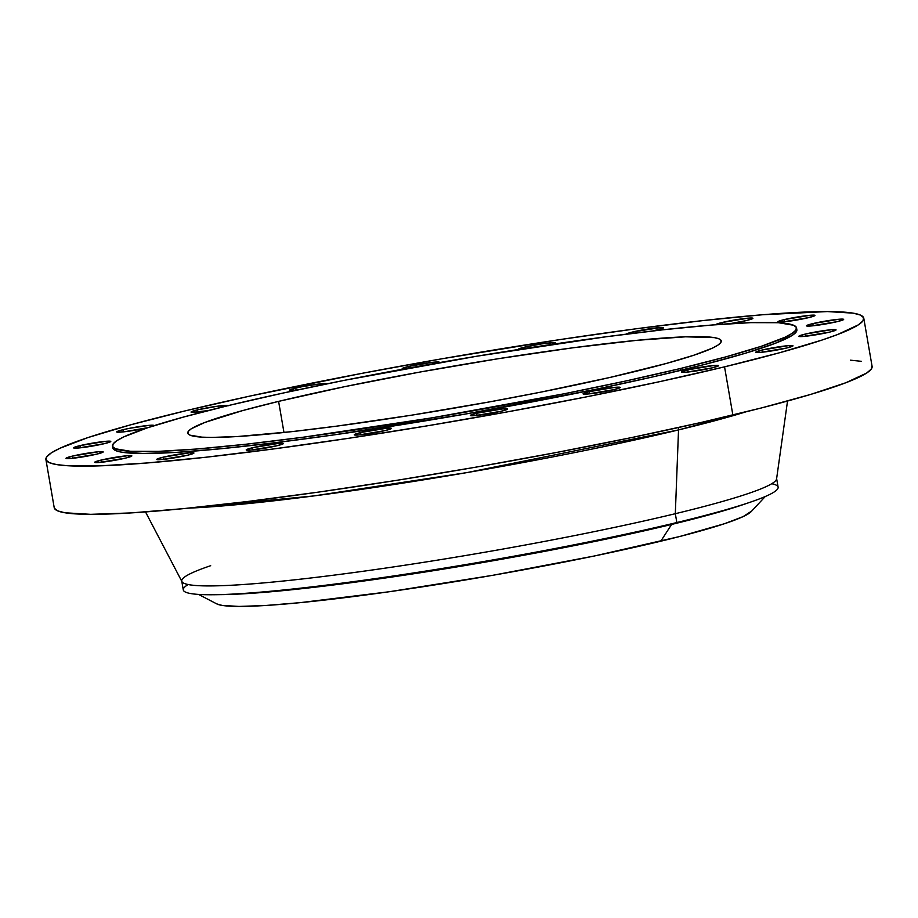 <?xml version="1.0" encoding="UTF-8"?>
<svg xmlns="http://www.w3.org/2000/svg" width="918" height="918" viewBox="0 0 918 918"><rect width="100%" height="100%" fill="white"/><g stroke="black" fill="none" stroke-linecap="round" stroke-linejoin="round"><path stroke-width="1.38" d="M778.108 487.171A301.815 23.157 -9.8 0 0 771.717 483.729A301.815 23.157 170.2 0 1 750.006 502.284A301.815 23.157 170.2 0 1 676.841 522.537A301.815 23.157 -9.8 0 0 778.108 487.171L776.582 478.347A301.815 23.157 170.2 0 1 675.315 513.701L678.528 429.922L745.852 411.861A328.633 25.211 170.2 0 1 678.528 429.922A15.09 9.777 76.5 0 1 678.769 427.49A15.09 9.777 -103.5 0 0 678.528 429.922L466.941 472.598L314.048 495.904L188.397 508.147A328.633 25.211 170.2 0 0 678.528 429.922L675.315 513.701L676.841 522.537L671.574 524.453L660.799 541.195A272.577 20.907 -9.8 0 0 751.245 511.567L765.222 496.546M403.886 368.979A18.865 1.446 170.2 0 1 402.176 368.68A18.865 1.446 170.2 0 1 408.499 366.466L408.774 368.084L408.499 366.466L402.21 368.554L404.666 368.967M551.58 344.502L554.793 343.435L555.39 343.045L554.438 342.644L541.643 343.894L524.58 347.142L524.809 348.496L524.58 347.142L518.406 349.494A18.865 1.446 170.2 0 1 518.245 349.345A18.865 1.446 170.2 0 1 524.58 347.142A18.865 1.446 170.2 0 1 544.397 343.504A18.865 1.446 170.2 0 1 555.424 342.93A18.865 1.446 170.2 0 1 552.074 344.365M626.294 334.152A18.865 1.446 170.2 0 1 632.628 331.995L632.858 333.337L632.628 331.995L626.455 334.347M657.139 329.987A18.865 1.446 170.2 0 1 652.916 330.939L662.842 328.288L663.312 327.634L660.983 327.496L632.628 331.995A18.865 1.446 170.2 0 1 652.446 328.357A18.865 1.446 170.2 0 1 663.473 327.783A18.865 1.446 170.2 0 1 657.139 329.987M715.742 324.72A18.865 1.446 170.2 0 1 722.064 322.516L722.363 324.215L722.064 322.516L715.902 324.869M729.523 323.756L746.586 320.508A18.865 1.446 170.2 0 1 729.821 323.71M784.156 319.625L784.534 321.793L784.156 319.625L777.867 321.713L782.446 321.988L808.678 317.617A18.865 1.446 170.2 0 1 788.86 321.266A18.865 1.446 170.2 0 1 777.833 321.828A18.865 1.446 170.2 0 1 784.156 319.625A18.865 1.446 170.2 0 1 803.973 315.987A18.865 1.446 170.2 0 1 815 315.413A18.865 1.446 170.2 0 1 808.678 317.617L814.966 315.528L810.387 315.253L784.156 319.625M812.809 323.606L813.187 325.775L812.809 323.606L806.52 325.695L811.099 325.97L837.331 321.61A18.865 1.446 170.2 0 1 817.513 325.247A18.865 1.446 170.2 0 1 806.474 325.821A18.865 1.446 170.2 0 1 812.809 323.606A18.865 1.446 170.2 0 1 832.626 319.969A18.865 1.446 170.2 0 1 843.653 319.395A18.865 1.446 170.2 0 1 837.331 321.61L843.619 319.521L839.041 319.234L812.809 323.606M805.224 334.083L805.591 336.252L805.224 334.083L798.924 336.172L803.502 336.447L829.734 332.075A18.865 1.446 170.2 0 1 809.917 335.724A18.865 1.446 170.2 0 1 798.889 336.286A18.865 1.446 170.2 0 1 805.224 334.083A18.865 1.446 170.2 0 1 825.041 330.446A18.865 1.446 170.2 0 1 836.068 329.872A18.865 1.446 170.2 0 1 829.734 332.075L836.034 329.987L831.456 329.711L805.224 334.083M762.135 350.01L762.502 352.179L762.135 350.01L755.847 352.099L760.414 352.386L786.646 348.014A18.865 1.446 170.2 0 1 766.828 351.651A18.865 1.446 170.2 0 1 755.801 352.225A18.865 1.446 170.2 0 1 762.135 350.01A18.865 1.446 170.2 0 1 781.952 346.373A18.865 1.446 170.2 0 1 792.98 345.799A18.865 1.446 170.2 0 1 786.646 348.014L792.945 345.925L788.367 345.65L762.135 350.01M687.766 369.851L688.144 372.019L687.766 369.851L681.477 371.939L686.056 372.215L712.288 367.843A18.865 1.446 170.2 0 1 692.47 371.48A18.865 1.446 170.2 0 1 681.431 372.054A18.865 1.446 170.2 0 1 687.766 369.851A18.865 1.446 170.2 0 1 707.583 366.202A18.865 1.446 170.2 0 1 718.61 365.639A18.865 1.446 170.2 0 1 712.288 367.843L718.576 365.754L713.997 365.479L687.766 369.851M589.402 391.642L589.769 393.811L589.402 391.642L583.102 393.73L587.681 394.006L613.913 389.634A18.865 1.446 170.2 0 1 594.095 393.283A18.865 1.446 170.2 0 1 583.068 393.845A18.865 1.446 170.2 0 1 589.402 391.642A18.865 1.446 170.2 0 1 609.219 388.004A18.865 1.446 170.2 0 1 620.247 387.43A18.865 1.446 170.2 0 1 613.913 389.634L620.212 387.545L615.634 387.27L589.402 391.642M476.66 413.261L477.039 415.429L476.66 413.261L470.372 415.349L474.939 415.624L501.182 411.253A18.865 1.446 170.2 0 1 481.365 414.902A18.865 1.446 170.2 0 1 470.326 415.464A18.865 1.446 170.2 0 1 476.66 413.261A18.865 1.446 170.2 0 1 496.477 409.623A18.865 1.446 170.2 0 1 507.505 409.049A18.865 1.446 170.2 0 1 501.182 411.253L507.47 409.164L502.892 408.889L476.66 413.261M360.579 432.585L360.958 434.753L360.579 432.585L354.291 434.673L358.869 434.948L385.101 430.588A18.865 1.446 170.2 0 1 365.284 434.225A18.865 1.446 170.2 0 1 354.256 434.799A18.865 1.446 170.2 0 1 360.579 432.585A18.865 1.446 170.2 0 1 380.396 428.947A18.865 1.446 170.2 0 1 391.435 428.373A18.865 1.446 170.2 0 1 385.101 430.588L391.389 428.499L386.822 428.213L360.579 432.585M252.53 447.732L252.909 449.9L252.53 447.732L246.242 449.82L250.821 450.095L277.052 445.735A18.865 1.446 170.2 0 1 257.235 449.372A18.865 1.446 170.2 0 1 246.208 449.946A18.865 1.446 170.2 0 1 252.53 447.732A18.865 1.446 170.2 0 1 272.348 444.094A18.865 1.446 170.2 0 1 283.387 443.52A18.865 1.446 170.2 0 1 277.052 445.735L283.341 443.646L278.774 443.36L252.53 447.732M163.083 457.21L163.461 459.379L163.083 457.21L156.794 459.298L161.373 459.585L187.605 455.213A18.865 1.446 170.2 0 1 167.787 458.851A18.865 1.446 170.2 0 1 156.76 459.425A18.865 1.446 170.2 0 1 163.083 457.21A18.865 1.446 170.2 0 1 182.911 453.572A18.865 1.446 170.2 0 1 193.939 452.999A18.865 1.446 170.2 0 1 187.605 455.213L193.893 453.125L189.326 452.849L163.083 457.21M101.003 460.102L101.37 462.27L101.003 460.102L94.715 462.19L99.282 462.465L125.525 458.105A18.865 1.446 170.2 0 1 105.696 461.743A18.865 1.446 170.2 0 1 94.669 462.316A18.865 1.446 170.2 0 1 101.003 460.102A18.865 1.446 170.2 0 1 120.82 456.464A18.865 1.446 170.2 0 1 131.848 455.89A18.865 1.446 170.2 0 1 125.525 458.105L131.813 456.016L127.235 455.741L101.003 460.102M72.35 456.12L72.729 458.289L72.35 456.12L66.062 458.208L70.629 458.484L96.872 454.112A18.865 1.446 170.2 0 1 77.055 457.761A18.865 1.446 170.2 0 1 66.016 458.323A18.865 1.446 170.2 0 1 72.35 456.12A18.865 1.446 170.2 0 1 92.167 452.482A18.865 1.446 170.2 0 1 103.195 451.908A18.865 1.446 170.2 0 1 96.872 454.112L103.16 452.023L98.582 451.748L72.35 456.12M79.935 445.643L80.314 447.812L79.935 445.643L73.647 447.732L78.225 448.007L104.457 443.646A18.865 1.446 170.2 0 1 84.64 447.284A18.865 1.446 170.2 0 1 73.612 447.858A18.865 1.446 170.2 0 1 79.935 445.643A18.865 1.446 170.2 0 1 99.752 442.006A18.865 1.446 170.2 0 1 110.791 441.432A18.865 1.446 170.2 0 1 104.457 443.646L110.745 441.558L106.178 441.271L79.935 445.643M153.237 426.009L153.719 425.355L149.255 425.344L129.312 428.35L123.023 429.716L123.402 431.885L123.023 429.716L118.606 430.921L116.85 432.068L123.976 431.816L147.546 427.708A18.865 1.446 170.2 0 1 127.728 431.345A18.865 1.446 170.2 0 1 116.701 431.919A18.865 1.446 170.2 0 1 123.023 429.716A18.865 1.446 170.2 0 1 142.841 426.067A18.865 1.446 170.2 0 1 153.868 425.504A18.865 1.446 170.2 0 1 153.581 425.826M326.567 383.999L319.338 383.976L302.045 386.719L295.757 388.084L296.135 390.253A18.865 1.446 170.2 0 1 289.434 390.299A18.865 1.446 170.2 0 1 295.757 388.084L289.468 390.173L296.709 390.196M207.732 410.667A18.865 1.446 170.2 0 1 191.059 412.09A18.865 1.446 170.2 0 1 197.393 409.876L197.772 412.044L197.393 409.876L191.69 411.585L191.219 412.239L192.046 412.377L208.443 410.553M746.208 503.557A293.324 22.502 170.2 0 1 671.574 524.453A293.324 22.502 -9.8 0 0 742.696 504.774L750.006 502.284M145.514 511.934L181.948 581.633A301.815 23.157 -9.8 0 0 361.589 571.478A301.815 23.157 -9.8 0 0 675.315 513.701A301.815 23.157 -9.8 0 0 776.582 478.921L787.529 401.04M45.9 459.493L54.219 507.688A414.993 31.843 -9.8 0 0 296.881 495.112A414.993 31.843 -9.8 0 0 732.862 415.028L724.543 366.844A414.993 31.843 170.2 0 1 288.55 446.928A414.993 31.843 170.2 0 1 45.9 459.493A414.993 31.843 170.2 0 1 185.138 410.885L250.293 396.002L361.91 373.351L441.386 358.881L560.623 339.488L635.669 328.839L703.75 320.497L762.273 314.771L827.336 311.569L853.109 313.141L860.304 315.023L863.597 317.628L862.943 320.91L858.364 324.846L837.618 334.519L821.667 340.165L779.336 352.81L724.543 366.844L732.862 415.028A414.993 31.843 -9.8 0 0 872.1 366.408L863.781 318.225A414.993 31.843 170.2 0 1 724.543 366.844L659.388 381.716L586.361 396.874L508.285 411.712L428.155 425.677L349.047 438.23L274.012 448.879L205.919 457.233L147.396 462.947L100.693 465.816L67.588 465.736L56.56 464.577L49.377 462.695L46.084 460.102L46.738 456.82L51.316 452.884L59.785 448.328L88.013 437.553L130.333 424.908L185.138 410.885A414.993 31.843 170.2 0 1 621.119 330.801A414.993 31.843 170.2 0 1 863.781 318.225M112.501 446.091L112.822 447.938A347.084 26.633 -9.8 0 0 315.769 437.427A347.084 26.633 -9.8 0 0 680.41 370.447L680.089 368.588A347.084 26.633 170.2 0 1 315.448 435.568A347.084 26.633 170.2 0 1 112.501 446.091A347.084 26.633 170.2 0 1 228.949 405.423L283.444 392.984L344.514 380.304L476.832 356.218L605.754 336.814L662.704 329.826L711.645 325.041L750.717 322.643L778.395 322.711L793.634 325.259L796.388 327.428L795.837 330.17L792.005 333.464L784.924 337.273L761.32 346.281L725.92 356.861L680.089 368.588L680.41 370.447A347.084 26.633 -9.8 0 0 796.858 329.78L796.537 327.933A347.084 26.633 170.2 0 1 680.089 368.588L625.594 381.039L564.524 393.707L432.206 417.805L303.284 437.209L246.334 444.186L197.381 448.971L158.321 451.369L130.643 451.3L115.404 448.764L112.65 446.596L113.201 443.842L117.022 440.548L124.114 436.75L147.718 427.731L183.118 417.162L228.949 405.423A347.084 26.633 170.2 0 1 593.59 338.444A347.084 26.633 170.2 0 1 796.537 327.933M278.602 401.373L283.972 432.493L278.602 401.373A270.684 20.77 170.2 0 1 562.986 349.138A270.684 20.77 170.2 0 1 721.261 340.934A270.684 20.77 170.2 0 1 630.436 372.651A270.684 20.77 170.2 0 1 346.052 424.885A270.684 20.77 170.2 0 1 187.777 433.078A270.684 20.77 170.2 0 1 278.602 401.373L242.857 410.518L204.84 422.452L191.311 428.763L188.328 431.334L187.903 433.48L190.049 435.166L201.926 437.152L211.553 437.427L237.705 436.509L292.154 431.609L336.573 426.159L411.103 415.257L489.386 401.912L540.312 392.238L609.942 377.459L666.181 363.494L693.79 355.243L712.207 348.22L717.727 345.248L720.71 342.678L721.135 340.544L718.989 338.845L714.307 337.617L685.516 336.814L636.84 340.326L572.465 347.853L497.935 358.766L419.652 372.1L344.388 386.719L278.602 401.373M438.712 362.759L439.194 362.117L438.356 361.967L432.068 362.358L408.499 366.466A18.865 1.446 170.2 0 1 428.316 362.828A18.865 1.446 170.2 0 1 439.343 362.254A18.865 1.446 170.2 0 1 438.827 362.713M518.406 349.494L519.232 349.632M746.586 320.508L752.875 318.42L748.308 318.144L722.064 322.516A18.865 1.446 170.2 0 1 741.882 318.867A18.865 1.446 170.2 0 1 752.921 318.294A18.865 1.446 170.2 0 1 746.586 320.508M147.546 427.708L148.498 427.478A18.865 1.446 170.2 0 1 147.546 427.708M228.203 405.79L217.876 406.146L197.393 409.876A18.865 1.446 170.2 0 1 216.797 406.295A18.865 1.446 170.2 0 1 228.203 405.607M112.811 447.915L115.725 450.612L121.738 452.195L143.3 453.503L176.83 452.333L221.054 448.718L274.264 442.809L334.404 434.834L466.08 413.938L596.057 389.232L654.121 376.609L704.531 364.457L745.336 353.258L774.987 343.412L792.326 335.322L796.158 332.029L796.709 329.287M54.403 508.285L57.696 510.878L64.891 512.772L90.664 514.332L130.769 512.933L183.634 508.618L247.252 501.549L319.166 492.014L396.61 480.355L476.614 467.032L556.09 452.551L632.009 437.484L701.432 422.395L761.699 407.879L810.502 394.476L845.948 382.703L866.684 373.029L871.262 369.093L871.916 365.812M861.44 361.325L850.412 360.177M181.753 581.083L183.279 589.918A301.815 23.157 -9.8 0 0 359.764 580.773A301.815 23.157 -9.8 0 0 676.841 522.537L675.315 513.701A301.815 23.157 170.2 0 1 358.238 571.948A301.815 23.157 170.2 0 1 181.753 581.083A301.815 23.157 170.2 0 1 210.681 565.695M214.812 594.726L222.546 594.623A293.324 22.502 -9.8 0 0 671.574 524.453L676.841 522.537A301.815 23.157 170.2 0 1 214.812 594.726A301.815 23.157 170.2 0 1 188.144 584.536M198.563 594.428L216.763 603.895A272.577 20.907 -9.8 0 0 386.891 592.064A272.577 20.907 -9.8 0 0 660.799 541.195L671.574 524.453A293.324 22.502 170.2 0 1 218.817 594.646M216.74 603.883L222.053 605.398L238.99 606.431L265.325 605.513L300.048 602.667L389.071 591.766L492.484 575.356L594.554 555.952L679.733 536.502L724.589 523.685L743.132 516.604L751.704 511.028M296.135 390.253L295.757 388.084A18.865 1.446 170.2 0 1 315.574 384.447A18.865 1.446 170.2 0 1 326.613 383.873A18.865 1.446 170.2 0 1 326.613 383.908L326.613 383.873"/></g></svg>
